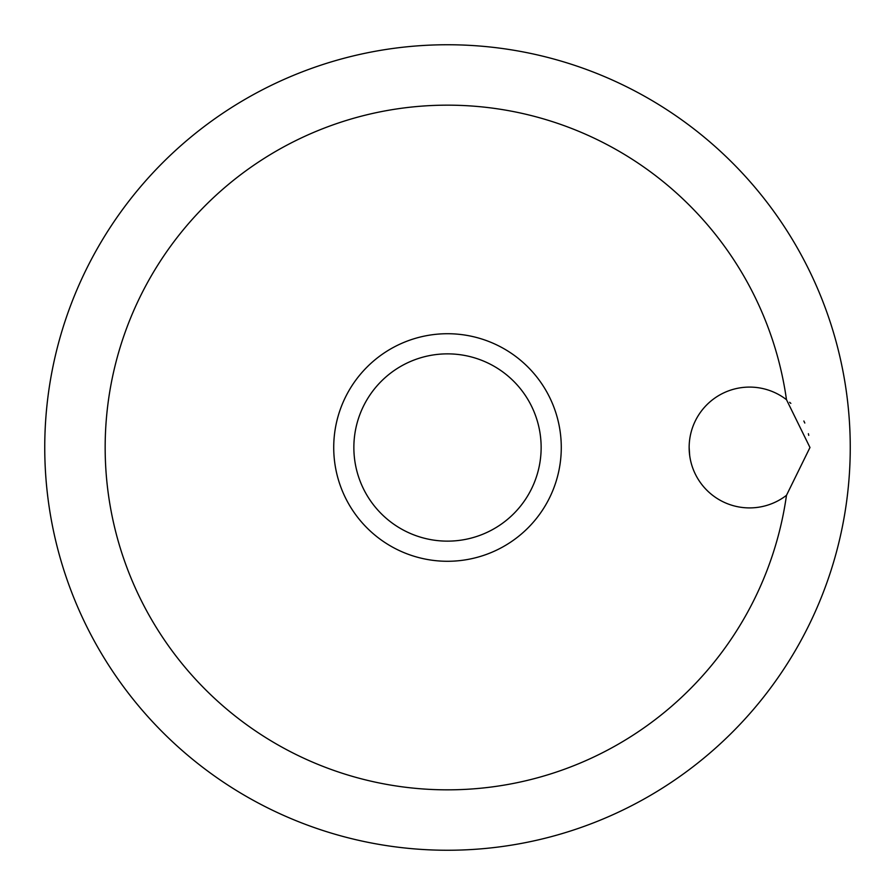 <?xml version="1.0" encoding="UTF-8"?>
<svg xmlns="http://www.w3.org/2000/svg" width="895" height="895" viewBox="0 0 895 895"><rect width="100%" height="100%" fill="white"/><g stroke="black" fill="none" stroke-linecap="round" stroke-linejoin="round"><path stroke-width="1.34" d="M809.975 447.5L786.481 495.315A60.412 60.412 0 0 1 689.15 447.5A60.412 60.412 0 0 1 786.481 399.685L809.975 447.5M786.481 399.685A342.337 342.337 0 0 0 423.536 106.002A342.337 342.337 0 0 0 105.162 447.5A342.337 342.337 0 0 0 423.536 788.998A342.337 342.337 0 0 0 786.481 495.315M44.75 447.5A402.75 402.75 0 0 0 447.5 850.25A402.75 402.75 0 0 0 850.25 447.5A402.75 402.75 0 0 0 447.5 44.75A402.75 402.75 0 0 0 44.75 447.5M808.744 435.35L808.375 433.706M804.806 423.044L803.855 421.008M790.844 403.399L789.636 402.291M447.5 561.277A113.777 113.777 0 0 0 561.277 447.5A113.777 113.777 0 0 0 447.5 333.723A113.777 113.777 0 0 0 333.723 447.5A113.777 113.777 0 0 0 447.5 561.277A113.777 113.777 0 0 1 333.723 447.5A113.777 113.777 0 0 1 447.5 333.723M689.15 447.5L689.687 455.566M541.139 447.5A93.639 93.639 0 0 0 447.5 353.861A93.639 93.639 0 0 0 353.861 447.5A93.639 93.639 0 0 0 447.5 541.139A93.639 93.639 0 0 0 541.139 447.5"/></g></svg>
